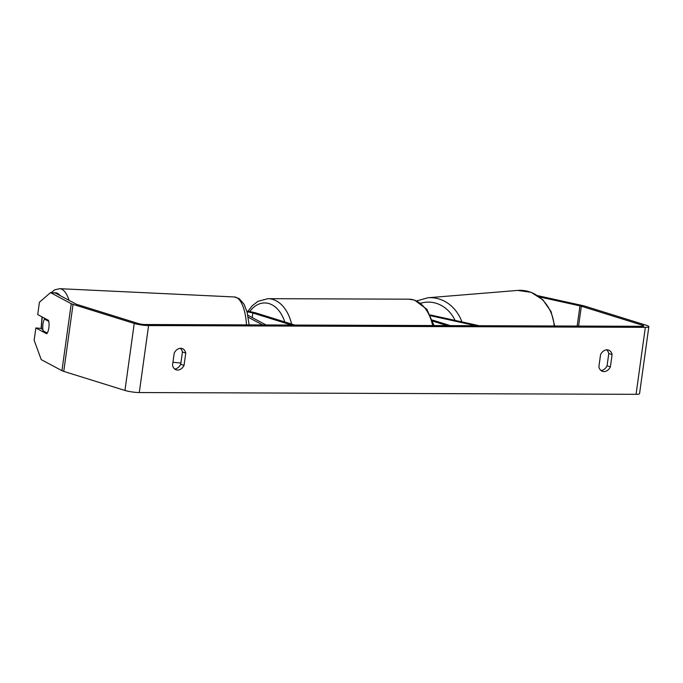 <?xml version="1.0" encoding="UTF-8"?>
<svg xmlns="http://www.w3.org/2000/svg" width="683" height="683" viewBox="0 0 683 683"><rect width="100%" height="100%" fill="white"/><g stroke="black" fill="none" stroke-linecap="round" stroke-linejoin="round"><path stroke-width="1.02" d="M246.862 311.243A10.262 1.537 -172.1 0 1 256.057 313.002L294.749 325.057M247.05 311.918A5.985 0.896 -172.1 0 1 252.855 312.993L291.547 325.04M262.639 324.937L248.228 317.236M266.046 324.954L247.844 315.222M47.255 333.039L43.114 330.837A8.546 3.142 92.7 0 1 42.909 324.502A8.546 3.142 92.7 0 1 44.429 319.089L48.826 321.403M46.35 319.183L44.429 319.089M48.749 321.394A8.546 3.142 92.7 0 1 49.091 324.69A8.546 3.184 94.4 0 1 46.743 333.782L35.858 327.968L34.15 340.254L41.211 359.608L61.94 370.681L71.237 303.696L50.499 292.614L39.418 302.27L37.719 314.564L48.595 320.378M174.233 352.991A8.546 6.275 -72.7 0 1 180.654 348.296A8.546 6.275 -72.7 0 1 182.028 348.501A8.546 6.275 -72.7 0 1 185.759 353.034L184.043 365.362A8.546 6.275 -72.7 0 1 176.248 369.853A8.546 6.275 -72.7 0 1 172.526 365.32L174.233 352.991M606.999 349.816A8.546 6.275 107.3 0 0 600.579 354.52L598.871 366.848A8.546 6.275 107.3 0 0 602.594 371.381A8.546 6.275 107.3 0 0 610.397 366.891L612.105 354.562A8.546 6.275 107.3 0 0 608.382 350.029A8.546 6.275 107.3 0 0 606.999 349.816M601.031 370.536A8.546 6.275 107.3 0 0 607.067 365.849L608.775 353.529A8.546 6.275 107.3 0 0 606.615 349.833M539.519 296.951L579.969 305.864A5.131 0.768 -172.1 0 1 581.335 306.223L642.532 325.279A5.131 0.768 -172.1 0 1 643.77 325.97A5.131 0.768 -172.1 0 1 642.011 326.295L145.248 324.519A5.131 0.768 -172.1 0 1 138.077 323.469L76.889 304.413A5.131 0.768 -172.1 0 1 75.984 304.063L55.255 292.981L50.499 292.614M180.269 348.304A8.546 6.275 -72.7 0 1 182.429 352.001L180.713 364.321A8.546 6.275 -72.7 0 1 174.686 369.016M537.692 295.662L582.437 305.523A10.262 1.537 -172.1 0 1 585.177 306.232L646.366 325.287A10.262 1.537 -172.1 0 1 648.85 326.67A10.262 1.537 -172.1 0 1 645.341 327.336L148.578 325.56A10.262 1.537 -172.1 0 1 134.235 323.452L73.047 304.396A10.262 1.537 -172.1 0 1 71.237 303.696M648.85 326.67L639.553 393.664A10.262 1.537 -172.1 0 1 636.052 394.322L139.281 392.546A10.262 1.537 -172.1 0 1 124.946 390.445L63.75 371.39A10.262 1.537 -172.1 0 1 61.94 370.681M42.918 329.565L40.604 328.335L35.858 327.968M607.067 365.849L610.397 366.891M608.775 353.529L612.105 354.562M180.713 364.321L184.043 365.362M182.429 352.001L185.759 353.034M432.493 320.062L450.31 325.612M432.86 321.164L447.109 325.603M479.218 325.714L430.35 314.948M475.812 325.706L430.751 315.777M172.953 362.246L180.893 363.066M252.223 317.561L252.855 312.993M69.026 300.341A38.052 13.984 -87.3 0 0 59.652 288.678L54.674 289.865L51.174 292.666M41.381 328.745A33.774 12.414 92.7 0 1 41.936 320.114A33.774 12.414 92.7 0 1 42.337 317.032M54.111 292.896A33.774 12.414 92.7 0 1 60.138 295.594M249.141 324.895L247.101 312.097L243.993 304.123L239.221 298.625L234.38 296.968A38.052 13.984 92.7 0 1 246.495 324.886M139.281 392.546L148.578 325.56M636.052 394.322L645.341 327.336M642.387 326.295L642.532 325.279M578.578 326.073L581.335 306.223M577.161 326.064L579.969 305.864M124.946 390.445L134.235 323.452M63.75 371.39L73.047 304.396M432.655 325.552A38.052 25.22 -89.8 0 0 413.796 299.965A38.052 25.22 -89.8 0 0 408.758 299.18L414.487 300.068L426.841 309.245L434.046 325.552M247.878 311.363L252.3 305.702L257.978 301.331L267.924 298.676A38.052 25.22 90.2 0 1 272.961 299.461A38.052 25.22 90.2 0 1 291.598 324.075M284.751 321.941A33.774 22.385 -89.8 0 0 269.179 303.636A33.774 22.385 -89.8 0 0 249.654 311.619M554.186 325.987A38.052 33.399 -94.7 0 0 517.774 290.42L427.925 297.762A38.052 33.399 85.3 0 1 461.913 321.898M455.066 320.395A33.774 29.642 -94.7 0 0 420.762 303.235M42.039 316.878L41.082 328.591M234.38 296.968L59.652 288.678M267.924 298.676L408.758 299.18M427.925 297.762L416.707 300.904M517.774 290.42L531.135 292.315L542.831 299.794L551.087 311.627L554.707 325.987"/></g></svg>
